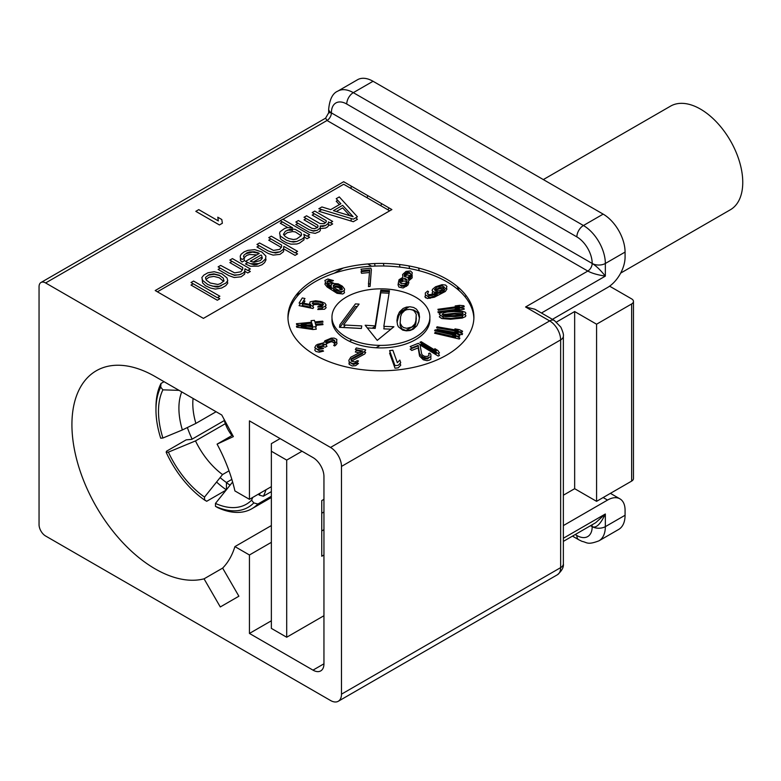 <?xml version="1.0" encoding="UTF-8"?>
<svg xmlns="http://www.w3.org/2000/svg" width="781" height="781" viewBox="0 0 781 781"><rect width="100%" height="100%" fill="white"/><g stroke="black" fill="none" stroke-linecap="round" stroke-linejoin="round"><path stroke-width="1.17" d="M162.907 389.846L160.71 387.112A76.401 44.107 -120 0 0 155.966 409.927A76.401 44.107 -120 0 0 160.71 438.209L162.907 438.014A72.838 42.047 60 0 1 162.907 389.846L179.074 390.363M155.966 409.927L155.966 407.399A79.496 45.894 60 0 1 160.993 383.471L160.71 387.112M164.069 381.704L160.993 383.471M265.97 489.775A79.496 45.894 60 0 1 263.373 496.228L259.272 495.115A76.401 44.107 -120 0 0 260.21 493.104M271.358 491.62L263.373 496.228M220.115 477.601A70.505 40.71 -120 0 0 226.431 482.521L231.85 479.388M224.332 420.529L191.726 439.361L186.2 439.849L166.47 451.242L166.187 452.336A76.401 44.107 -120 0 0 204.515 500.006L206.701 501.285A79.496 45.894 60 0 1 204.515 499.723M226.431 489.736L226.431 482.521M226.344 489.843A79.496 45.894 60 0 1 216.562 482.043M206.701 501.285L226.178 490.048M271.358 496.247L257.896 504.018A79.496 45.894 60 0 1 251.931 508.695A79.496 45.894 60 0 1 217.665 507.611L215.468 506.332A76.401 44.107 -120 0 0 253.796 502.915L257.896 504.018M259.272 495.115L258.462 494.109M229.009 470.836L222.546 474.565L204.515 497.087L204.515 500.006M204.515 497.087A72.838 42.047 60 0 1 168.384 452.14L166.187 452.336M215.468 506.332L215.468 503.413L232.621 481.994M253.796 502.915L251.599 500.182A72.838 42.047 60 0 1 215.468 503.413M225.328 423.692L195.494 440.914A58.116 33.554 -120 0 0 222.546 474.565M216.093 411.743L195.885 423.409L182.364 429.96L162.907 438.014M168.384 452.14L195.494 440.914M252.741 497.409L251.599 500.182M231.947 435.554A25.256 14.585 60 0 1 223.991 419.153M187.44 427.744A74.078 42.77 -120 0 0 192.116 439.127M226.431 482.599A74.078 42.77 -120 0 0 230.073 485.177M543.322 179.581L670.547 106.138A59.825 34.54 60 0 1 700.459 109.096A59.825 34.54 60 0 1 739.539 161.823A59.825 34.54 60 0 1 730.372 209.757L620.67 273.096M457.149 286.373A59.825 34.54 -120 0 0 459.199 290.669M45.62 282.956A9.294 5.369 -120 0 0 40.973 282.497A9.294 5.369 -120 0 0 39.05 286.754L39.05 524.627A9.294 5.369 -120 0 0 45.62 536.01L330.529 700.498A15.493 8.942 -120 0 0 338.271 701.27A15.493 8.942 -120 0 0 341.482 694.172L341.482 466.423A15.493 8.942 -120 0 0 330.529 447.445L45.62 282.956L327.024 120.489L587.81 271.056C591.861 273.272 597.709 274.961 605.343 276.123L605.343 263.47L625.073 252.078L625.073 257.144A24.797 14.312 120 0 1 607.54 287.506L552.401 319.341M232.611 435.173L217.089 444.135L233.373 436.599L221.775 415.014L155.204 376.588A117.775 67.996 60 0 0 96.317 370.75A117.775 67.996 60 0 0 91.836 498.561A117.775 67.996 60 0 0 204.056 578.828L220.291 606.954L238.888 596.215L222.644 568.099A117.775 67.996 -120 0 0 234.915 546.602L249.442 554.988L249.442 633.44L312.996 670.137L323.949 663.801A15.493 8.942 60 0 1 320.737 670.899A15.493 8.942 60 0 1 312.996 670.137M323.949 663.801L323.949 476.547A15.493 8.942 60 0 0 312.996 457.559L249.442 420.871L249.442 499.323L234.915 490.937A117.775 67.996 60 0 0 217.089 444.135M351.128 221.052L351.128 218.621M351.128 216.093L351.128 214.541M351.128 188.563L351.128 186.034M331.056 112.689A9.294 5.369 180 0 1 328.684 109.106L328.684 112.815L331.056 112.698L592.193 263.47A9.294 5.369 -0 0 0 605.343 263.47A30.996 17.895 -120 0 0 583.427 225.514L353.315 92.656A30.996 17.895 -120 0 0 337.822 91.123L357.542 79.73A30.996 17.895 60 0 1 373.045 81.273L603.157 214.121A30.996 17.895 60 0 1 625.073 252.078M610.42 493.358L619.938 498.854A24.797 14.312 120 0 1 625.073 510.198L625.073 515.265A30.996 17.895 60 0 1 618.65 529.45L598.929 540.842A30.996 17.895 -120 0 0 605.343 526.648L605.343 513.996L595.669 522.723L563.365 541.379M367.07 197.769A148.771 85.89 60 0 1 367.792 195.66M315.182 355.072A92.978 53.684 0 0 0 446.673 355.072A92.978 53.684 0 0 0 446.673 279.159A92.978 53.684 0 0 0 315.182 279.159A92.978 53.684 0 0 0 315.182 355.072M391.886 209.572L343.679 181.729L155.204 290.542L203.411 318.384L391.886 209.572M195.816 211.339L219.412 224.957L222.36 223.259L221.804 219.529L217.782 217.206L218.348 220.935L198.764 209.63L195.816 211.339M271.358 525.564L234.915 546.602M425.938 298L425.049 297.044M406.579 286.373L405.378 285.68M371.688 266.233L367.783 263.978M222.644 568.099L204.056 578.828M348.961 363.409L350.113 362.745M376.042 347.779L380.181 345.387M405.788 330.597L415.277 325.121M464.832 296.516L466.208 295.716M249.442 633.44L271.358 620.788M249.442 554.988L271.358 542.336M321.762 513.234L323.949 511.975M249.442 499.323L271.358 486.661M619.938 498.854A24.797 14.312 120 0 0 607.54 500.074L563.365 525.584M280.125 438.58L271.358 443.647L271.358 628.383L286.695 637.237L323.949 615.721M563.365 495.213L574.66 488.691L596.577 501.343L631.644 481.096A6.199 3.583 180 0 0 633.459 478.568L633.459 301.427A6.199 3.583 0 0 0 631.644 298.898L609.61 286.178M556.55 322.006L574.66 311.551L596.577 324.203L631.644 303.955A6.199 3.583 0 0 0 633.459 301.427M271.358 451.233L286.695 460.097L302.032 451.233M323.949 529.684L321.762 530.953M286.695 637.237L286.695 460.097M323.949 554.988L321.762 556.257L321.762 500.582L323.949 499.323M574.66 488.691L574.66 311.551M596.577 501.343L596.577 324.203M341.482 694.172L560.641 567.641A9.294 5.369 0 0 0 563.365 563.853C563.843 567.211 561.861 570.843 557.429 574.738A15.493 8.942 -120 0 0 560.641 567.641L560.641 339.891A15.493 8.942 -120 0 0 549.678 320.913A9.294 5.369 -60 0 1 554.334 320.454L534.868 309.217L525.574 306.992L587.81 271.056A6.199 3.583 120 0 0 592.193 263.47C596.137 265.872 600.521 270.089 605.343 276.123L541.448 313.015M563.365 538.236L605.343 513.996C600.482 524.246 596.098 528.464 592.193 526.648A9.294 5.369 0 0 0 605.343 526.648L625.073 515.265M40.973 282.497L325.579 118.175L327.024 120.489A6.199 3.583 120 0 0 331.398 112.903A21.692 12.525 -120 0 1 346.744 104.039A9.294 5.369 -60 0 1 353.315 92.656L373.045 81.273M349.449 341.307L351.899 339.881M372.107 328.225L375.534 326.243M399.101 312.644L409.078 306.874M402.703 281.228A96.688 55.822 60 0 1 402.41 280.037M399.901 267.092A96.688 55.822 60 0 1 399.579 264.525M381.86 203.782L381.636 203.9A127.069 73.365 -120 0 0 380.737 205.657M374.626 263.558A127.069 73.365 -120 0 0 375.026 266.077M206.018 279.422L209.103 277.196L213.848 276.396L219.295 277.772L223.561 281.375M221.482 285.553L217.879 286.988L215.732 286.93L209.689 285.211M346.305 337.109A48.969 28.272 180 0 1 346.305 297.122A48.969 28.272 180 0 1 415.56 297.122A48.969 28.272 180 0 1 415.56 337.109A48.969 28.272 180 0 1 346.305 337.109M377.262 340.379L393.907 326.751L383.832 326.351L389.455 290.708L380.806 290.249L375.192 325.892L365.157 325.247L377.262 340.379M418.801 321.694L419.524 317.086L418.958 312.927L416.488 309.188L413.686 307.489L410.123 306.787L406.393 307.109L403.113 308.485L399.511 311.902L397.646 315.934L396.924 320.542L397.49 324.701L398.388 326.809L402.762 330.138L406.325 330.841L410.054 330.519L413.334 329.143L416.937 325.726L418.801 321.694M339.891 324.769L339.491 327.327L361.359 328.479L361.769 325.921L343.533 324.964L359.075 304.102L355.433 303.916L339.891 324.769M419.944 342.361L421.154 341.697L436.345 350.981L434.832 348.658L437.946 350.562L439.459 352.885L438.248 353.549L419.944 342.361M419.983 344.636L421.662 353.92L422.492 355.179L424.561 356.341L427.353 356.419L429.091 355.326L428.623 353.529L429.755 353.071L430.819 354.242L430.936 356.585L427.051 358.137L423.282 357.249L421.125 355.726L419.553 353.568L418.157 345.358L411.763 347.916L410.152 346.569L418.372 343.289L419.983 344.636M389.592 350.62L392.853 350.23L397.353 362.726L399.804 360.09L400.731 362.657L398.271 365.293L395.01 365.684L389.592 350.62M364.737 351.44L351.313 358.733L351.265 361.164L354.925 361.925L357.19 360.656L358.499 360.929L357.464 362.111L354.223 363.516L352.202 363.448L349.117 361.759L348.853 360.305L350.776 357.229L362.648 351.001L355.335 349.478L356.302 347.935L365.703 349.898L364.737 351.44M331.281 338.124L334.268 338.134L336.845 339.393L336.65 341.795L334.58 343.435L333.682 342.82L334.883 341.609L334.502 340.331L332.101 339.188L330.08 339.335L325.921 341.561L325.589 342.351L326.946 343.796L325.218 344.636L321.333 344.011L317.428 345.905L317.096 346.696L318.277 348.014L322.66 347.975L323.559 348.58L317.613 349.585L314.753 347.633L315.924 345.378L317.476 344.411L323.93 342.742L324.847 340.828L331.281 338.124M296.702 324.662L296.429 323.715L311.521 322.25L311.063 320.669L314.421 320.337L314.88 321.918L322.709 321.157L322.983 322.104L315.153 322.865L316.266 326.663L312.908 326.985L296.702 324.662M312.585 325.882L311.804 323.197L301.173 324.232L312.585 325.882M313.611 304.932L312.947 305.986L299.084 303.087L302.296 297.961L304.961 298.518L302.218 302.891L310.75 304.678L309.627 303.584L310.135 301.817L315.631 300.753L320.62 301.446L324.945 303.204L326.136 305.156L324.554 306.708L322.485 307.128L317.75 306.992L318.316 306.084L321.987 305.996L323.461 304.6L322.524 303.213L319.614 302.091L313.708 301.886L312.234 303.282L313.611 304.932M338.183 283.845L342.263 286.139L344.489 288.911L344.528 290.171L342.771 291.459L339.179 291.489L334.834 289.751L329.504 286.354L325.755 283.034L324.896 280.457L327.874 279.012L333.438 280.584L332.374 281.101L328.479 280.428L326.936 281.609L327.698 283.376L331.3 286.334L331.105 284.714L332.872 283.435L338.183 283.845M338.437 285.006L334.903 284.577L333.419 285.299L333.546 287.379L338.358 290.181L342.215 289.585L341.717 287.262L338.437 285.006M371.385 269.777L370.096 283.874L368.456 284.05L369.745 269.943L361.544 270.792L361.047 269.181L370.887 268.166L371.385 269.777M402.879 277.382L402.596 274.531L406.022 271.417L410.445 270.948L412.29 272.725L411.47 276.386L408.102 278.466L408.893 280.028L408.453 281.677L405.027 284.792L403.142 285.446L400.077 285.153L398.232 283.376L399.052 279.715L402.879 277.382M401.297 283.669L405.017 283.396L406.569 282.331L407.135 280.008L405.622 278.651L401.912 278.915L399.784 280.906L399.794 282.302L401.297 283.669M409.488 272.491L407.204 272.364L404.48 273.887L404.499 276.669L407.633 277.333L410.357 275.81L410.796 274.16L409.488 272.491M427.637 291.049L428.535 291.655L427.363 293.9L428.437 294.642L432.469 294.359L437.594 292.279L433.465 291.987L432.108 290.552L432.518 289.302L435.525 286.793L442.056 284.665L445.58 285.045L446.937 286.481L446.527 287.73L443.52 290.239L431.883 295.482L427.412 295.979L425.372 295.081L425.323 293.012L427.637 291.049M441.324 290.259L444.584 287.418L442.261 285.817L436.852 287.193L434.451 289.614L436.784 291.215L441.324 290.259M438.307 310.233L437.916 309.296L459.443 306.347L455.186 305.937L459.609 305.332L463.855 305.742L464.236 306.669L438.307 310.233M454.727 310.731L461.6 311.053L465.173 312.166L465.876 313.103L465.447 314.089L462.235 315.524L455.548 316.481L445.892 316.617L441.821 316.012L439.312 314.352L439.742 313.376L442.954 311.931L454.727 310.731M454.278 311.56L446.957 312.068L443.657 312.869L442.144 314.226L444.018 315.417L447.493 315.905L458.242 315.397L462.596 314.06L463.055 313.24L462.372 312.459L454.278 311.56M436.579 327.717L437.057 326.8L458.252 330.451L454.923 328.869L459.267 329.621L462.596 331.203L462.118 332.12L436.579 327.717M434.597 330.714L435.222 329.816L455.714 334.619L452.668 332.862L456.865 333.848L459.921 335.596L459.296 336.494L434.597 330.714M415.843 321.02L414.75 324.056L411.841 327.005L406.735 328.284L403.777 327.61L402.117 326.497L400.165 323.295L400.604 316.608L401.698 313.571L404.617 310.623L406.598 309.696L409.722 309.344L412.68 310.018L414.34 311.141L416.283 314.333L415.843 321.02M353.315 219.188L318.843 208.722L321.909 206.955L330.666 209.65L340.897 203.743L336.22 198.686L339.296 196.919L357.405 216.825L353.315 219.188M353.129 216.708L342.625 205.335L333.419 210.645L353.129 216.708M312.195 212.559L314.753 211.085L332.657 221.423L330.099 222.897L328.42 221.931L328.518 223.171L325.492 225.553L320.19 226.031L320.337 227.886L317.311 230.278L313.083 230.785L309.256 229.76L295.833 222.009L298.391 220.535L311.814 228.286L314.518 228.667L317.633 227.515L318.052 225.982L317.437 225.035L304.014 217.284L306.572 215.81L319.995 223.561L324.281 223.669L326.273 221.872L326.185 220.632L312.195 212.559M280.233 220.672L282.79 219.197L309.647 234.71L307.089 236.184L303.731 234.241L304.434 236.418L303.975 237.336L302.491 238.84L296.809 241.466L290.952 241.622L286.568 240.275L280.369 236.106L279.608 233.304L280.028 231.781L284.577 228.501L287.183 227.642L292.543 227.779L280.233 220.672M292.641 229.018L289.985 229.263L285.329 231.303L283.435 234.329L285.211 236.536L288.57 238.478L293.461 239.533L296.624 238.996L301.173 235.725L301.593 234.193L300.929 232.631L295.335 229.399L292.641 229.018M268.732 237.658L271.29 236.174L297.581 251.365L295.033 252.839L283.835 246.376L283.523 249.149L279.988 251.833L273.096 252.575L268.156 250.906L256.969 244.443L259.526 242.969L273.467 250.428L279.793 249.354L281.697 246.318L281.599 245.088L268.732 237.658M261.83 251.97L265.891 256.09L265.579 258.862L262.094 262.162L258.462 263.607L250.457 263.705L245.468 261.42L259.272 253.454L258.16 252.8L254.333 251.775L249.539 251.96L246.933 252.819L243.916 255.211L243.506 256.744L244.668 258.003L242.11 259.477L240.382 257.896L240.245 256.041L241.163 254.215L244.189 251.824L247.811 250.379L254.704 249.627L261.83 251.97M261.567 255.358L261 255.036L250.262 261.235L254.089 262.26L260.366 260.571L262.318 258.16L261.567 255.358M229.868 260.093L232.426 258.609L250.33 268.947L247.772 270.431L244.98 268.81L244.658 271.583L243.174 273.086L239.035 274.824L234.241 275.01L228.745 273.018L218.114 266.877L220.662 265.403L234.603 272.862L240.939 271.788L242.832 268.752L242.735 267.522L229.868 260.093M207.883 272.784L214.209 271.71L221.853 273.76L226.988 277.909L227.74 280.701L225.787 283.122L219.09 286.344L212.666 286.168L207.726 284.499L202.601 280.359L201.84 277.558L203.792 275.146L207.883 272.784M209.103 274.668L205.569 277.353L205.667 278.583L206.321 280.145L210.284 283.025L217.879 284.46L220.486 283.601L224.01 280.916L223.259 278.114L219.295 275.244L213.848 273.867L209.103 274.668M191.013 282.527L193.571 281.053L219.861 296.233L217.313 297.707L191.013 282.527M287.974 318.384A92.978 53.684 180 0 1 346.364 269.816A92.978 53.684 180 0 1 446.673 281.687A92.978 53.684 180 0 1 473.882 318.384M389.28 291.791A48.969 28.272 0 0 0 380.63 291.372M332.013 318.384A48.969 28.272 0 0 0 346.305 339.637A48.969 28.272 0 0 0 400.682 345.514A48.969 28.272 0 0 0 429.853 318.384M435.124 351.635L436.345 353.51L421.154 344.236L420.022 344.851M420.041 344.948L438.248 356.077L439.459 355.414L438.239 353.539M429.101 357.718L427.353 358.948L424.561 358.87L422.492 357.708L421.603 356.126M418.245 345.866L410.152 349.097L411.763 350.444L418.157 347.896L419.553 356.097L423.282 359.777L427.051 360.666L429.657 360.021L430.936 359.114L430.761 356.702M390.461 353.041L389.592 353.149L395.01 368.212L398.271 367.822L400.731 365.186L400.077 363.36M351.372 361.212L364.737 353.969L365.703 352.426L363.634 351.997M361.544 351.557L356.302 350.464L355.335 352.006L359.094 352.787M361.212 353.237L362.648 353.529L350.913 359.66M349.224 361.886L349.117 364.288L352.202 365.977L355.648 365.654L358.499 363.458L357.19 363.185L353.422 364.493L350.991 363.155M334.756 340.789L331.281 340.653L325.853 342.742M324.076 344.079L323.93 345.27L317.301 347.057M315.446 348.541L314.753 350.161L315.924 351.47L319.195 352.192L323.559 351.118L322.66 350.503L319.605 350.942L317.213 349.439M318.052 347.857L322.553 346.364L325.218 347.164L326.946 346.325L325.823 344.343M326.604 343.552L331.31 341.688L334.034 342.547M334.756 343.318L334.883 344.138L333.682 345.348L334.58 345.963L335.703 345.212L336.982 343.542L336.65 341.795M303.165 325.589L296.429 326.243L296.702 327.19L312.908 329.514L316.266 329.191L315.544 326.731M315.875 325.326L322.983 324.632L322.709 323.685L315.592 324.379M311.082 323.266L311.521 324.779L307.597 325.16M300.49 303.379L299.084 305.625L312.947 308.515L313.611 307.46L312.234 305.84M313.259 304.658L318.541 304.405L322.494 305.722M323.422 306.933L321.987 308.524L318.316 308.612L317.75 309.52L324.554 309.237L326.136 307.694L325.394 306.172M323.266 304.922L318.482 303.536L312.273 303.477M309.569 305.283L310.75 307.206L302.218 305.42L303.155 303.936M303.624 303.184L304.961 301.056L303.555 300.763M342.469 288.882L338.183 286.373L333.155 285.905M331.134 287.467L331.3 288.863L330.568 288.365L327.698 285.905L326.956 284.284M327.678 283.347L333.438 283.113L330.031 281.775L326.946 281.716M325.384 282.449L324.935 284.255L327.161 287.027L337.08 293.324L342.771 293.988L344.528 292.709L344.03 290.717M368.691 284.02L368.456 286.578L370.096 286.412L371.209 271.729M369.667 270.822L361.047 271.71L361.544 273.321L369.511 272.501M402.41 278.778L402.879 279.91L399.784 281.541M398.359 283.581L398.027 284.821L398.964 287.105L403.142 287.974L407.877 285.133L408.893 282.556L408.483 281.55M408.678 280.838L412.046 277.997L412.163 275.049M410.542 273.535L407.907 273.301L404.05 275.303M427.871 293.734A110.804 63.974 -120 0 0 428.213 294.486L427.344 293.773M425.616 295.247L424.913 296.79L427.412 298.508L434.412 297.2L445.326 291.469L446.937 289.009L446.234 288.023M444.565 287.271L439.781 287.672L434.529 290.034M432.811 291.538L432.108 293.08L432.977 294.183M434.197 294.74L437.594 294.808L430.809 297.278L428.437 297.17L427.275 295.931M452.228 310.848L464.236 309.208L463.855 308.27L459.609 307.86L455.186 308.466L459.443 308.876L437.916 311.824L438.307 312.761L442.026 312.254M462.723 313.835L454.727 313.259L442.495 314.626M440.504 315.485L439.312 316.891L441.821 318.541L450.461 319.253L462.235 318.052L465.447 316.617L465.876 315.631L464.695 314.509M455.225 333.458L462.118 334.649L462.596 333.731L459.267 332.15L454.923 331.398L458.252 332.979L437.057 329.328L436.628 330.148M438.366 330.558L453.058 333.087M435.222 332.345L434.597 333.243L459.296 339.022L459.921 338.124L456.865 336.377L452.668 335.391L455.714 337.148L435.222 332.345M367.295 327.913L375.192 328.42L380.806 292.787L389.055 293.217M384.232 326.36L383.832 328.879L390.959 329.162M312.136 326.878L312.585 328.41L301.173 326.761L307.216 326.175M333.819 287.642L335.908 287.047L338.437 287.535L341.736 289.819M342.478 291.508L340.731 292.836L338.358 292.709L334.434 290.766L333.194 288.775M407.145 283.308L406.569 284.86L403.582 286.324L401.297 286.197L400.018 285.114M400.184 282.8L403.347 281.053L405.622 281.18L406.745 282.048M404.431 276.494L407.204 274.892L410.406 275.732M410.786 276.982L410.357 278.339L408.648 279.422M407.047 279.901L405.349 279.735L404.197 278.456M444.516 289.526L444.252 290.737L442.192 292.367L436.657 293.724M435.349 293.265L434.48 292.299M435.407 290.776L439.195 288.794L443.637 288.785M443.823 315.358L454.278 314.089L461.366 314.636M462.703 315.368L462.596 316.588L461.542 317.125L450.91 318.433L444.018 317.955L442.144 316.754L442.466 316.149M397.06 322.231L398.661 315.944L401.053 312.449L406.393 309.637L409.498 309.374M409.742 309.354L413.686 310.018L416.488 311.717L418.06 313.347L419.397 317.926M406.96 330.793L411.841 329.533L414.75 326.595L415.843 323.549L416.332 317.945M400.126 322.211L400.165 325.823L402.117 329.026L406.716 330.812M339.881 327.356L355.433 306.445L357.259 306.542M345.348 325.062L343.533 327.493L361.369 328.43M282.976 219.305L343.679 184.257L389.699 210.831M157.391 291.811L280.418 220.789M321.713 209.591L318.843 211.251L353.315 221.716L357.405 219.354L355.902 217.694M337.743 200.336L336.22 201.215L339.374 204.622M314.382 213.828L312.195 215.087L325.531 222.79M325.306 225.602L322.699 226.47L320.2 226.139M306.201 218.553L304.014 219.812L317.467 227.603M317.145 230.327L313.445 231.166L310.623 230.122M298.02 223.268L295.833 224.537L309.256 232.289L315.221 233.373L319.361 231.625L320.337 230.424L320.19 228.569L325.492 228.081L327.542 226.91L328.518 225.699L328.42 224.459L330.099 225.426L332.657 223.952L330.461 222.692M282.419 221.941L280.233 223.21L287.75 227.544M290.61 229.204L292.543 230.317L287.32 230.151M279.949 234.583L280.369 238.635L282.087 240.226L286.568 242.803L290.952 244.16L296.809 244.004L299.416 243.145L303.975 239.865L304.024 237.229M304.141 237.014L307.089 238.713L309.647 237.239L307.45 235.969M270.919 238.918L268.732 240.187L281.385 247.489M279.803 251.882L275.605 253.015L270.519 251.843M259.165 245.712L256.969 246.972L268.156 253.435L273.096 255.104L279.988 254.362L283.523 251.677L283.835 248.905L295.033 255.367L297.581 253.893L295.394 252.624M259.067 253.327L252.566 252.107L245.82 253.698M240.519 258.023L240.382 260.424L242.11 262.016L244.668 260.532L243.692 258.57M244.209 257.505L246.933 255.348L249.539 254.489L256.754 254.899M247.665 262.689L245.468 263.949L250.457 266.243L258.462 266.136L262.094 264.691L264.603 262.601L265.989 259.858L265.716 258.345M232.064 261.352L229.868 262.621L242.52 269.923M240.939 274.316L234.603 275.39L231.108 273.955M220.301 268.147L218.114 269.406L228.745 275.547L234.241 277.538L241.124 276.796L244.658 274.111L244.98 271.339L247.772 272.959L250.33 271.485L248.143 270.216M220.086 275.693L214.209 274.248L208.097 275.244M202.191 279.403L202.601 282.888L205.491 285.739L210.479 288.033L215.371 289.087L221.697 288.013L225.787 285.651L227.74 283.23L227.388 281.394M193.2 283.786L191.013 285.055L217.313 300.236L219.861 298.762L217.674 297.493M336.279 211.524L342.625 207.863L349.859 215.702M352.973 219.08L333.448 213.154M283.991 235.188L287.379 232.65L292.641 231.547L295.335 231.928L301.173 235.725M296.702 241.475L293.461 242.061L289.683 241.349M253.112 262.123L261 257.564L262.055 258.657M260.776 262.689L256.734 264.554L254.089 264.788L250.398 263.685M193.063 398.437A58.116 33.554 -120 0 0 192.8 403.592A58.116 33.554 -120 0 0 195.885 423.409M182.364 429.96A62.265 35.946 60 0 1 181.748 391.906M408.98 265.94A117.004 67.547 -120 0 0 409.664 268.596M411.782 275.898A117.004 67.547 -120 0 0 412.231 277.314M418.518 268.02A110.804 63.974 -120 0 0 419.299 270.753M429.54 297.327A110.804 63.974 -120 0 0 430.058 298.391M330.529 447.445L549.678 320.913L525.574 306.992M563.365 563.853L563.365 336.094A9.294 5.369 -0 0 1 560.641 339.891L341.482 466.423M343.171 268.059L334.209 273.233M300.539 292.67L295.96 295.316M603.157 497.546L607.54 500.074M592.193 263.47A21.692 12.525 -120 0 0 576.856 236.897A9.294 5.369 -60 0 1 583.427 225.514L603.157 214.121M631.644 303.955L631.644 481.096M576.856 236.897L346.744 104.039M575.197 534.546L576.856 535.512A9.294 5.369 120 0 0 578.78 539.769L582.04 541.37C587.253 542.346 587.146 545.284 598.929 540.842M576.856 535.512A21.692 12.525 -120 0 0 592.193 526.648L590.534 525.691M591.871 524.92A6.199 3.583 -60 0 1 592.193 526.648M383.871 265.989A120.87 69.782 60 0 1 383.451 263.451M388.02 209.864A120.87 69.782 60 0 1 388.948 207.863M271.358 497.487L251.931 508.695M557.429 574.738L338.271 701.27M563.365 336.094C563.765 334.766 562.916 331.779 560.826 327.122L554.334 320.454M337.822 91.123C332.716 93.212 329.67 99.207 328.684 109.106M572.473 536.117L578.78 539.769M325.579 118.175L328.684 112.806"/></g></svg>
